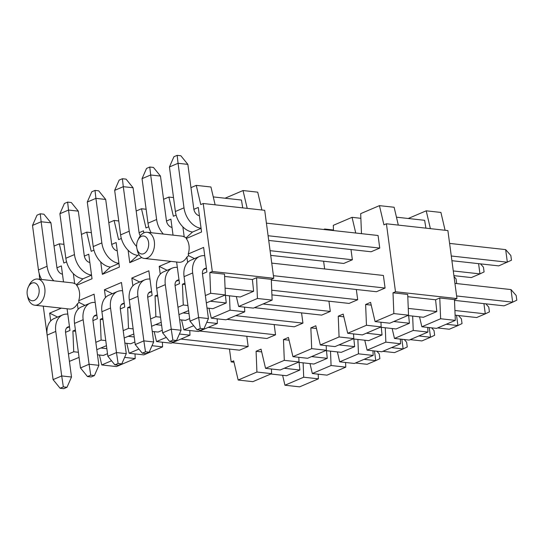 <?xml version="1.0" encoding="UTF-8"?>
<svg xmlns="http://www.w3.org/2000/svg" width="544" height="544" viewBox="0 0 544 544"><rect width="100%" height="100%" fill="white"/><g stroke="black" fill="none" stroke-linecap="round" stroke-linejoin="round"><path stroke-width="0.82" d="M62.472 274.176A6.582 4.617 -113.1 0 1 56.875 267.362L50.932 222.829L43.914 214.207L40.242 213.799L37.012 215.179L32.511 225.434L38.454 269.96A19.74 13.845 -113.1 0 0 41.602 279.473M32.511 225.434L41.14 221.748L47.076 266.274A19.74 13.845 66.9 0 0 53.795 280.826M40.242 213.799L41.14 221.748L50.932 222.829M63.498 281.901L61.363 265.907L56.943 267.791M355.45 363.011L367.125 364.303L375.754 360.624L364.072 359.332M172.264 342.74L239.537 350.186L248.159 346.501L180.887 339.062M374.462 350.962L375.754 360.624L379.882 358.652L379.25 353.933L376.876 351.227M246.792 336.267L248.159 346.501M63.335 386.872L67.007 387.28L63.777 388.661L60.105 388.253L63.335 386.872L61.71 375.945L71.509 377.026L65.566 332.5A6.582 4.617 -113.1 0 1 67.878 326.992A6.582 4.617 -113.1 0 1 69.482 326.733M69.489 326.801L66.497 328.08M47.144 335.097A19.74 13.845 -113.1 0 1 54.087 318.566L62.716 314.888A19.74 13.845 66.9 0 0 55.767 331.412L61.71 375.945L53.088 379.624L47.144 335.097L55.767 331.412M67.803 314.146A19.74 13.845 66.9 0 0 62.716 314.888M71.509 377.026L67.007 387.28M60.105 388.253L53.088 379.624M57.582 317.077L49.667 313.14L50.708 320.946M61.377 308.142L49.667 313.14M89.855 262.487A6.582 4.617 -113.1 0 1 84.259 255.666L78.316 211.14L71.298 202.511L67.626 202.103L64.396 203.49L59.894 213.738L65.838 258.264A19.74 13.845 -113.1 0 0 83.048 278.773L91.542 275.148M59.894 213.738L68.524 210.059L74.46 254.585A19.74 13.845 66.9 0 0 91.535 275.074M67.626 202.103L68.524 210.059L78.316 211.14M73.338 273.639L74.678 283.676A13.158 8.718 -83.7 0 0 72.291 282.873L37.638 279.038A13.158 8.718 96.3 0 1 44.86 293.073A13.158 8.718 96.3 0 1 34.741 305.198A13.158 8.718 96.3 0 1 27.846 297.364L27.397 295.385A9.044 5.998 -83.7 0 0 36.128 299.159A9.044 5.998 -83.7 0 0 37.672 285.233A9.044 5.998 -83.7 0 0 28.322 287.001A9.044 5.998 -83.7 0 0 27.2 294.311A9.044 5.998 -83.7 0 0 27.397 295.385M83.001 278.766L76.677 284.498L74.678 283.676M92.929 320.613L97.356 318.723L94.085 294.182L78.69 300.75A13.158 8.718 -83.7 0 0 76.636 285.328L92.024 278.759L88.747 254.218L84.327 256.102M382.833 351.322L394.509 352.614L403.138 348.928L391.456 347.636M199.648 331.051L266.92 338.497L275.543 334.812L208.27 327.366M401.846 339.266L403.138 348.928L407.266 346.963L406.633 342.244L404.26 339.538M274.176 324.578L275.543 334.812M90.719 375.183L94.398 375.584L91.161 376.965L87.489 376.564L90.719 375.183L89.094 364.249L98.892 365.337L92.949 320.81A6.582 4.617 -113.1 0 1 95.261 315.296A6.582 4.617 -113.1 0 1 96.866 315.044M96.873 315.112L93.881 316.39M74.528 323.408A19.74 13.845 -113.1 0 1 81.471 306.877L90.1 303.198A19.74 13.845 66.9 0 0 83.157 319.722L89.094 364.249L80.471 367.934L74.528 323.408L83.157 319.722M95.186 302.45A19.74 13.845 66.9 0 0 90.1 303.198M98.892 365.337L94.398 375.584M87.489 376.564L80.471 367.934M84.966 305.388L79.077 302.457L78.69 300.75M34.741 305.198L69.394 309.033A13.158 8.718 -83.7 0 0 77.364 303.81L79.077 302.457M77.364 303.81L78.091 309.257M117.239 250.791A6.582 4.617 -113.1 0 1 111.642 243.977L105.699 199.451L98.688 190.822L95.01 190.414L91.78 191.794L87.278 202.048L93.221 246.575A19.74 13.845 -113.1 0 0 110.432 267.084L118.925 263.459M87.278 202.048L95.907 198.363L101.844 242.896A19.74 13.845 66.9 0 0 118.918 263.384M95.01 190.414L95.907 198.363L105.699 199.451M110.384 267.077L102.374 274.339L119.408 267.07L116.137 242.522L111.71 244.412M410.217 339.633L421.899 340.925L430.522 337.239L418.839 335.947M227.032 319.362L294.304 326.801L302.926 323.122L235.654 315.676M429.23 327.576L430.522 337.239L434.649 335.267L434.017 330.548L431.644 327.842M301.56 312.882L302.926 323.122M118.102 363.487L121.781 363.895L118.544 365.276L114.872 364.868L118.102 363.487L116.477 352.56L126.276 353.641L120.333 309.114A6.582 4.617 -113.1 0 1 122.652 303.606A6.582 4.617 -113.1 0 1 124.25 303.348M124.256 303.423L121.264 304.701M101.912 311.712A19.74 13.845 -113.1 0 1 108.854 295.188L117.484 291.502A19.74 13.845 66.9 0 0 110.541 308.033L116.477 352.56L107.855 356.238L101.912 311.712L110.541 308.033M122.57 290.761A19.74 13.845 66.9 0 0 117.484 291.502M126.276 353.641L121.781 363.895M114.872 364.868L107.855 356.238M112.35 293.692L104.434 289.762L105.475 297.568M120.312 308.924L124.739 307.034L121.468 282.486L104.434 289.762M456.695 283.567L456.069 278.895L454.022 276.563M323.612 261.229L324.646 268.96M140.298 235.838A6.582 4.617 -113.1 0 1 139.026 232.288L133.083 187.762L126.072 179.132L122.393 178.724L119.163 180.105L114.662 190.359L120.605 234.886A19.74 13.845 -113.1 0 0 137.822 255.388L139.101 254.844M114.662 190.359L123.291 186.674L129.227 231.2A19.74 13.845 66.9 0 0 136.639 246.48M122.393 178.724L123.291 186.674L133.083 187.762M128.105 250.254L129.758 262.65L141.739 257.536M137.768 255.388L129.758 262.65M143.793 232.88L143.521 230.833L139.094 232.723M437.6 327.937L449.283 329.229L457.905 325.55L446.23 324.258M254.415 307.666L321.688 315.112L330.31 311.426L263.038 303.987M328.943 301.192L330.31 311.426M456.538 315.309L457.905 325.55L462.033 323.578L461.4 318.859L458.476 315.527M145.486 351.798L149.165 352.206L145.928 353.586L142.256 353.178L145.486 351.798L143.861 340.87L153.66 341.952L147.716 297.425A6.582 4.617 -113.1 0 1 150.035 291.917A6.582 4.617 -113.1 0 1 151.633 291.659M151.647 291.727L148.655 293.005M129.295 300.023A19.74 13.845 -113.1 0 1 136.238 283.492L144.867 279.813A19.74 13.845 66.9 0 0 137.924 296.344L143.861 340.87L135.238 344.549L129.295 300.023L137.924 296.344M149.954 279.072A19.74 13.845 66.9 0 0 144.867 279.813M153.66 341.952L149.165 352.206M142.256 353.178L135.238 344.549M147.696 297.235L152.123 295.344L148.852 270.796L131.818 278.072L132.858 285.879M139.733 282.003L131.818 278.072M453.9 275.645L471.328 277.576L479.958 273.89L484.085 271.925L483.453 267.206L480.529 263.874M270.715 255.374L343.74 263.452L352.362 259.774L270.082 250.668M453.274 270.939L479.958 273.89L478.591 263.656M350.996 249.54L352.362 259.774M172.006 227.412A6.582 4.617 -113.1 0 1 166.41 220.592L160.466 176.066L153.456 167.436L149.777 167.035L146.547 168.416L142.045 178.663L147.988 223.19A19.74 13.845 -113.1 0 0 151.144 232.71M142.045 178.663L150.674 174.984L156.618 219.511A19.74 13.845 66.9 0 0 163.329 234.063M149.777 167.035L150.674 174.984L160.466 176.066M173.033 235.137L170.904 219.144L166.478 221.027M455.104 315.153L476.666 317.54L485.289 313.854L454.913 310.495M271.912 294.882L349.071 303.423L357.694 299.737L271.728 290.224M356.327 289.503L357.694 299.737M483.922 303.62L485.289 313.854L489.416 311.889L488.784 307.17L485.86 303.838M172.87 340.109L176.548 340.51L173.312 341.897L169.64 341.489L172.87 340.109L171.244 329.174L181.043 330.262L175.1 285.736A6.582 4.617 -113.1 0 1 177.419 280.221A6.582 4.617 -113.1 0 1 179.017 279.97M179.03 280.038L176.038 281.316M156.679 288.334A19.74 13.845 -113.1 0 1 163.622 271.803L172.251 268.124A19.74 13.845 66.9 0 0 165.308 284.648L171.244 329.174L162.622 332.86L156.679 288.334L165.308 284.648M177.337 267.383A19.74 13.845 66.9 0 0 172.251 268.124M181.043 330.262L176.548 340.51M169.64 341.489L162.622 332.86M170.911 261.378L159.202 266.376L160.242 274.183M167.117 270.314L159.202 266.376M175.08 285.546L179.506 283.648L176.623 262.011M454.934 283.376L510.993 289.578L512.672 302.165L504.05 305.85L454.505 300.37M456.613 295.963L512.672 302.165L516.8 300.193L516.168 295.474L510.993 289.578M273.421 275.692L385.077 288.048L376.455 291.727L271.32 280.092M271.742 263.106L383.398 275.461L385.077 288.048M200.26 328.413L203.932 328.821L200.695 330.201L197.023 329.793L200.26 328.413L198.628 317.485L208.427 318.566L202.484 274.04A6.582 4.617 -113.1 0 1 204.802 268.532A6.582 4.617 -113.1 0 1 206.4 268.28M206.414 268.348L203.422 269.627M184.062 276.638A19.74 13.845 -113.1 0 1 191.012 260.114L199.634 256.428A19.74 13.845 66.9 0 0 192.692 272.959L198.628 317.485L190.006 321.171L184.062 276.638L192.692 272.959M204.721 255.687A19.74 13.845 66.9 0 0 199.634 256.428M208.427 318.566L203.932 328.821M197.023 329.793L190.006 321.171M202.463 273.85L206.897 271.959L203.619 247.411L188.224 253.987L188.612 255.694L186.898 257.047L187.626 262.494M194.5 258.624L188.612 255.694M451.908 260.705L498.719 265.887L511.469 260.229L510.836 255.51L505.662 249.614L507.341 262.201L451.282 256M449.602 243.413L505.662 249.614M266.41 223.142L378.066 235.498L379.746 248.084L371.124 251.763L268.722 240.434M268.09 235.729L379.746 248.084M199.39 215.723A6.582 4.617 -113.1 0 1 193.793 208.903L187.857 164.376L180.839 155.747L177.16 155.339L173.93 156.72L169.436 166.974L175.372 211.5A19.74 13.845 -113.1 0 0 192.59 232.009L201.076 228.385M169.436 166.974L178.058 163.288L184.001 207.822A19.74 13.845 66.9 0 0 201.069 228.31M177.16 155.339L178.058 163.288L187.857 164.376M182.872 226.875L184.212 236.905L186.218 237.735L186.17 238.564L201.559 231.996L198.288 207.448L193.861 209.338M192.535 232.002L186.218 237.735M39.188 273.544L39.671 279.262M43.262 306.136L48.015 341.618M134.225 336.967L128.398 336.321M134.898 341.979L130.716 343.767L124.868 343.121M162.282 330.29L158.1 332.071L152.252 331.425M161.609 325.278L155.781 324.632M189.666 318.6L185.484 320.382L179.636 319.736M188.992 313.582L183.165 312.936M225.44 295.358L226.236 302.981L212.867 308.693L207.026 308.047M226.236 302.981L210.548 301.247M126.806 343.332L129.132 353.253L138.917 349.078M96.805 349.676L106.447 345.692M154.197 331.643L156.516 341.564L166.301 337.389M124.188 337.987L133.831 334.002M181.58 319.947L183.899 329.875L193.684 325.693M151.572 326.291L161.214 322.313M208.964 308.258L211.29 318.179L230.044 310.168L229.466 295.807M178.956 314.602L188.598 310.617M106.842 348.656L101.014 348.01M107.508 353.675L103.333 355.456L97.485 354.81M66.572 261.854L63.832 263.024L59.33 243.828L54.033 246.085M59.33 243.828L63.981 244.338M93.962 250.158L91.215 251.335L86.714 232.132L81.423 234.396M86.714 232.132L91.365 232.648M121.346 238.469L118.599 239.639L114.097 220.442L108.807 222.7M114.097 220.442L118.748 220.959M148.73 226.78L145.982 227.95L141.481 208.753L136.19 211.011M141.481 208.753L146.132 209.263M176.113 215.091L173.366 216.26L168.864 197.057L163.574 199.322M168.864 197.057L173.516 197.574M177.976 307.258L183.267 304.994L182.437 284.233L185.116 284.526M183.267 304.994L187.918 305.51M150.593 318.947L155.883 316.69L155.054 295.922L157.733 296.222M155.883 316.69L160.534 317.2M123.202 330.636L128.5 328.379L127.67 307.612L130.349 307.911M128.5 328.379L133.151 328.896M95.819 342.332L101.116 340.068L100.286 319.308L102.966 319.6M101.116 340.068L105.767 340.585M68.435 354.022L73.732 351.764L72.903 330.997L75.582 331.296M73.732 351.764L78.384 352.274M69.421 361.366L79.064 357.388M100.722 261.95L102.374 274.339M65.545 332.309L69.972 330.419L67.089 308.774M76.636 285.328L76.677 284.498M99.423 355.021L101.748 364.949L111.534 360.767M101.748 364.949L116.443 366.574L135.204 358.564L124.63 357.394M135.014 353.906L135.204 358.564M72.903 330.997L75.398 329.929M129.132 353.253L143.827 354.878L162.588 346.875L152.014 345.698M162.398 342.217L162.588 346.875M100.286 319.308L102.782 318.24M156.516 341.564L171.21 343.189L189.972 335.179L179.398 334.009M189.788 330.521L189.972 335.179M127.67 307.612L130.166 306.544M183.899 329.875L198.594 331.5L217.355 323.49L206.781 322.32M217.172 318.832L217.355 323.49M155.054 295.922L157.549 294.855M211.29 318.179L225.978 319.804L244.739 311.8L230.044 310.168M244.555 307.142L244.739 311.8M182.437 284.233L184.933 283.166M247.207 208.379L243.025 190.543L257.72 192.168L261.902 210.004M236.348 296.568L238.673 306.49L257.428 298.479L256.598 277.719L271.293 279.344L273.768 278.283L264.704 210.31L203.232 203.51L200.75 204.571L196.255 185.368L190.958 187.632M271.293 279.344L272.122 300.104L253.368 308.115L238.673 306.49M205.36 295.562L210.65 293.304L209.821 272.537L212.303 271.483L203.232 203.51M186.898 257.047A13.158 8.718 96.3 0 1 178.935 262.269L144.282 258.434A13.158 8.718 -83.7 0 0 154.394 246.31A13.158 8.718 -83.7 0 0 147.172 232.274A13.158 8.718 -83.7 0 0 138.734 238.408L137.856 240.237A9.044 5.998 96.3 0 1 147.206 238.469A9.044 5.998 96.3 0 1 145.663 252.396A9.044 5.998 96.3 0 1 136.932 248.622A9.044 5.998 96.3 0 1 136.734 247.547A9.044 5.998 96.3 0 1 137.856 240.237M147.172 232.274L181.825 236.11A13.158 8.718 96.3 0 1 184.212 236.905M186.17 238.564A13.158 8.718 96.3 0 1 188.224 253.987M256.598 277.719L252.389 279.514L253.62 291.292L240.251 296.997L224.563 295.263M253.62 291.292L225.073 288.136M242.726 207.883L241.448 200.036L213.268 196.914M252.389 279.514L224.604 276.434M206.339 302.913L225.345 294.93L224.516 274.162L209.821 272.537M243.025 190.543L225.053 198.22M196.255 185.368L210.943 186.993L215.125 204.823M210.65 293.304L225.345 294.93M257.428 298.479L272.122 300.104M273.768 278.283L212.303 271.483M28.322 287.001L29.199 285.172A13.158 8.718 96.3 0 1 37.638 279.038M136.932 248.622L137.387 250.6A13.158 8.718 -83.7 0 0 144.282 258.434M229.473 349.071L231.18 361.903L233.981 362.209M311.583 356.592L327.27 358.326L313.902 364.038L298.221 362.297M325.604 350.608L341.285 352.342L354.654 346.637L353.858 339.014M338.973 344.903L354.654 346.637M366.357 333.207L382.044 334.948L368.676 340.653L352.988 338.919M393.74 321.518L409.428 323.252L396.059 328.964L380.372 327.223M261.684 351.886L256.088 351.268L261.045 349.153L265.547 368.349L280.242 369.974L298.996 361.964L298.812 357.306M327.27 358.326L326.475 350.703M312.324 373.524L331.078 365.514L345.773 367.146L327.019 375.149L312.324 373.524L309.998 363.603M330.507 351.152L331.078 365.514M289.075 340.197L283.472 339.578L288.429 337.457L292.93 356.66L307.625 358.285L326.38 350.275L326.196 345.617M339.708 361.835L358.462 353.824L373.157 355.45L354.402 363.46L339.708 361.835L337.382 351.914M357.891 339.463L358.462 353.824M316.458 328.501L310.855 327.882L315.812 325.768L320.314 344.964L335.009 346.596L353.77 338.586L353.58 333.928M382.044 334.948L381.242 327.325M385.852 342.135L400.54 343.76L381.786 351.771L367.091 350.146L385.852 342.135L385.274 327.767M367.091 350.146L364.766 340.218M343.842 316.812L338.239 316.193L343.196 314.078L347.698 333.275L362.392 334.9L381.154 326.89L380.963 322.238M409.428 323.252L408.632 315.629M413.236 330.446L427.924 332.071L409.17 340.075L394.475 338.45L413.236 330.446L412.658 316.078M394.475 338.45L392.149 328.528M284.199 368.281L299.887 370.022L286.518 375.727L270.83 373.993M299.887 370.022L299.091 362.399M427.924 332.071L427.74 327.413M400.54 343.76L400.357 339.102M373.157 355.45L372.973 350.792M345.773 367.146L345.59 362.488M303.124 362.841L303.695 377.21L318.39 378.835L318.206 374.177M318.39 378.835L299.635 386.845L284.94 385.22L303.695 377.21M238.163 380.038L252.858 381.664L271.612 373.66L256.918 372.035L238.163 380.038L233.662 360.842L231.18 361.903M271.612 373.66L271.429 369.002M256.088 351.268L256.918 372.035M298.996 361.964L284.301 360.339L265.547 368.349M283.472 339.578L284.301 360.339M292.93 356.66L311.692 348.65L326.38 350.275M310.855 327.882L311.692 348.65M353.77 338.586L339.075 336.96L320.314 344.964M338.239 316.193L339.075 336.96M381.154 326.89L366.459 325.264L347.698 333.275M371.226 305.123L365.622 304.504L366.459 325.264M365.622 304.504L370.58 302.382L375.081 321.586L393.842 313.575L393.006 292.808L395.488 291.754L386.417 223.781L383.935 224.842L379.44 205.639L360.679 213.649L361.481 233.662M360.869 218.307L352.056 217.328L355.735 233.022M352.056 217.328L333.295 225.338L333.506 230.561M333.486 229.996L324.673 229.024L324.809 229.602M324.673 229.024L323.619 229.473M284.94 385.22L282.615 375.292M445.087 230.275L440.912 212.439L426.217 210.814L430.392 228.65M454.478 299.615L439.783 297.99L440.62 318.75L421.858 326.76L436.553 328.386L455.314 320.375L454.478 299.615L456.96 298.554L447.889 230.581L386.417 223.781M408.265 308.407L436.812 311.562L423.443 317.268L407.755 315.534M396.46 217.185L424.633 220.306L425.911 228.154M375.081 321.586L389.776 323.211L408.537 315.2L407.701 294.433L393.006 292.808M407.789 296.704L435.581 299.785L436.812 311.562M439.783 297.99L435.581 299.785M421.858 326.76L419.533 316.839M398.31 225.094L394.135 207.264L379.44 205.639M426.217 210.814L408.238 218.491M455.314 320.375L440.62 318.75M408.537 315.2L393.842 313.575M395.488 291.754L456.96 298.554M47.076 266.274L38.454 269.96M74.46 254.585L65.838 258.264M101.844 242.896L93.221 246.575M129.227 231.2L120.605 234.886M156.618 219.511L147.988 223.19M184.001 207.822L175.372 211.5"/></g></svg>
